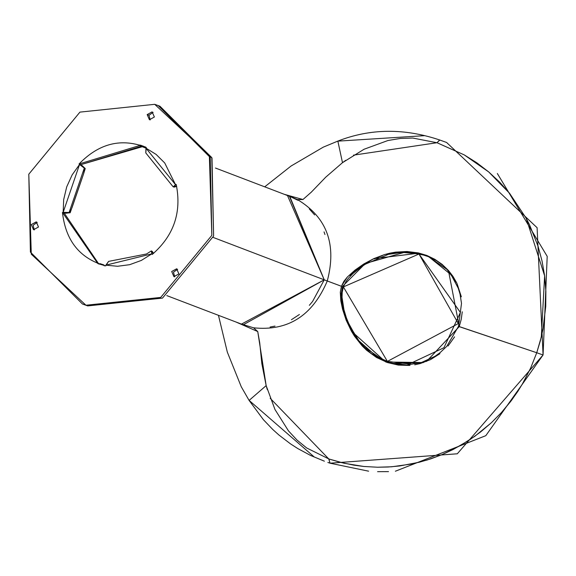 <?xml version="1.0" encoding="UTF-8"?>
<svg xmlns="http://www.w3.org/2000/svg" width="576" height="576" viewBox="0 0 576 576"><rect width="100%" height="100%" fill="white"/><g stroke="black" fill="none" stroke-linecap="round" stroke-linejoin="round"><path stroke-width="0.86" d="M364.846 348.221L363.154 346.478M290.326 196.625L297.893 200.275M309.298 208.944L314.669 214.956M324.05 231.905L324.95 234.518M244.022 324.994L241.452 324.101L324.245 279.835L289.764 196.402L297.475 199.591C326.966 217.361 336.895 244.498 327.269 280.994L324.245 279.835L312.61 301.421L309.348 305.323M299.405 314.503L291.42 319.716M275.004 326.095L270.079 327.038M426.629 255.384L418.356 252.914L426.629 255.384L448.43 270.454L459.266 326.578L426.514 361.44M410.011 365.386L387.598 362.585L385.524 361.843L351.36 331.07L342.547 309.139L340.308 292.262L341.417 286.272L347.328 277.049L355.025 270.094L373.68 258.689L418.997 253.159M419.321 253.555L406.49 251.849L398.592 252.122L406.49 251.849L417.931 253.231L428.868 256.81L451.152 274.824L458.258 288.245L460.037 294.113L461.506 303.394L458.525 326.311L446.818 346.291L439.956 352.764L434.945 356.335L421.078 362.678L392.357 363.456L387.425 362.03L387.396 361.397L458.316 323.582L418.982 254.009L343.368 286.92L342.461 286.646L343.368 286.92L387.396 361.397L376.661 356.494L358.934 340.834L349.711 325.901L346.392 317.844L343.966 309.802L342.05 297.439L342.194 292.342L343.368 286.92L346.003 281.556L348.48 278.208L352.973 273.521L361.03 267.055L365.486 264.125L388.354 254.369L402.271 252.36L418.982 254.009L460.39 312.444L443.945 347.731L409.27 363.974L387.396 361.397L387.425 362.03L385.366 361.289L371.585 353.786L362.642 345.91L385.783 361.937M459.245 326.65L536.738 352.735L530.669 368.035L523.166 382.687L517.81 391.406L510.674 401.472L501.458 412.524L491.422 422.69L474.84 436.277L460.303 445.615L442.116 454.586L430.841 458.834L419.27 462.24L399.593 465.977L388.166 467.006L377.518 467.23L363.78 466.466L354.017 465.185L340.322 462.341L328.874 458.964L306.698 447.984L297.058 440.107L288.504 430.927L274.968 409.493L266.162 385.61L261.857 363.737L259.718 342.785L257.746 331.56L253.577 327.809L241.056 323.957L243.302 324.756L324.245 279.835L341.417 286.272L340.308 292.262L340.812 300.809L342.547 309.139L346.169 320.198L351.36 331.07L354.578 336.319L362.239 345.989L366.674 350.302L376.538 357.502L387.598 362.585L398.304 365.083L409.313 365.436M414.713 364.795L420.098 363.607L430.495 359.633L439.913 353.707M448.049 346.025L454.586 336.866M287.518 195.602L324.245 279.835L213.134 237.413L324.245 279.835L289.426 196.272M456.624 282.715L452.938 276.314L448.43 270.454L442.109 264.348L434.851 259.308L426.881 255.478L418.356 252.914L407.038 251.51L395.59 252.144L389.93 253.166L384.386 254.621L373.68 258.689L363.845 263.952L355.025 270.094L347.328 277.049L343.958 281.225L341.417 286.272L327.269 280.994C312.502 315.763 287.935 331.373 253.577 327.809L257.746 331.567L235.872 321.97M257.746 331.567L266.162 385.61L249.098 400.421L266.162 385.61L267.3 389.606M270.209 398.304L328.738 458.914L330.048 463.198L327.866 462.449M324.396 461.189L310.644 455.479L297.864 448.603L290.462 443.837L278.935 435.031L272.765 429.487L263.419 419.724L249.098 400.421L241.258 386.755L227.326 352.123L218.455 315.324M328.903 458.971L344.182 463.27L363.78 466.466L377.518 467.23L391.637 466.783L411.444 464.033L427.075 460.044L442.116 454.586L453.175 449.467L468.986 440.294L480.535 432L491.422 422.69L501.458 412.524L511.891 399.859L522.158 384.415L530.669 368.035L536.738 352.735L543.067 354.982L457.301 453.787L330.048 463.198L328.903 458.971M284.314 194.321L302.954 199.526L297.475 199.598L302.954 199.526L311.285 192.175L325.728 177.185L342.49 162.677L364.075 149.242L387.929 140.522L400.342 138.449L412.819 138.053L437.134 142.769L464.285 154.915L476.878 162.835L488.693 171.929L499.622 182.11L509.566 193.291L526.205 218.297L529.639 225.036L538.034 246.154L542.002 260.834L544.63 275.861L545.875 291.139L545.738 306.49L542.938 329.393L540.31 340.934L536.738 352.735L459.266 326.578L461.254 319.27L462.262 311.803M461.347 296.813L457.07 283.644M395.374 471.218L485.791 435.686L543.067 354.982L536.738 352.735L541.318 336.931L544.63 275.861L526.205 218.297L509.566 193.291L488.693 171.929L464.285 154.915L436.99 142.726L439.819 140.026C404.28 128.059 370.289 128.412 337.853 141.084L342.49 162.677L337.853 141.084L323.251 147.161L291.074 166.018L264.701 186.833M311.616 191.822L310.918 192.557M293.962 198.029L291.341 197.028M249.43 400.673L314.294 457.02M330.048 463.198L368.604 471.182M377.582 471.679L388.512 471.622M446.609 142.481L439.819 140.026L446.609 142.481L537.098 227.7L543.067 354.982L547.2 256.356L497.34 173.498M439.654 139.975L436.99 142.726L353.47 155.153M345.722 160.301L342.49 162.677M424.31 135.684L338.299 141.113M85.241 168.552L81.914 165.384L85.241 168.552L83.549 173.981L70.171 212.753L65.527 213.25L70.171 212.753M173.851 187.056L173.261 186.833L176.602 186.055L174.442 187.092L176.652 186.286M153.562 253.39L152.345 251.503L153.41 253.505L151.315 250.934L152.23 254.448C173.83 235.663 181.822 212.321 176.198 184.435L173.261 186.833L172.901 186.516L145.8 152.935L146.268 147.442L140.71 145.217L79.042 163.987L84.305 168.106L69.113 212.465L69.703 212.695L72.036 207.605L83.549 173.981L84.895 168.336L81.914 165.384M65.527 213.25L69.703 212.695L62.46 212.436L64.93 213.019L64.231 213.113L98.748 263.923L64.231 213.113L62.46 212.436L97.862 263.592L105.71 265.896L108.598 261.389L105.883 265.162L151.841 253.85L151.315 250.934L151.906 251.165M80.82 164.664L79.042 163.987L81.317 165.161L80.82 164.664L142.488 145.901L143.662 146.304L80.82 164.664M159.084 105.912L211.788 157.594L213.61 236.038L162.49 298.109L87.703 305.906L83.326 304.315M177.617 269.287L173.47 272.196L174.73 276.833L173.47 272.196L177.617 269.287M37.217 222.372L33.07 225.281L34.337 229.918L33.07 225.281L37.217 222.372M153.108 112.37L148.961 115.279L150.228 119.916L148.961 115.279L153.108 112.37M154.714 104.321L158.198 105.566L210.226 157.45L211.838 235.354L160.711 297.432L85.925 305.23L82.44 303.984L30.406 252.101L28.8 174.197L79.927 112.118L154.714 104.321L79.927 112.118L28.8 174.197L31.284 254.182L85.925 305.23L160.711 297.432L211.838 235.354L209.347 155.369L154.714 104.321M82.44 303.984L87.703 305.906L162.49 298.109L213.61 236.038L212.004 158.126L159.977 106.25L158.198 105.566M147.182 114.602L148.961 115.279L147.182 114.602L149.429 119.75L154.375 117L152.129 111.852L147.182 114.602L152.129 111.852L154.375 117L149.429 119.75L147.182 114.602M33.538 229.752L38.484 227.009L36.374 221.904L31.291 224.604L33.538 229.752L31.291 224.604L36.238 221.861L38.484 227.009L33.538 229.752M173.93 276.667L178.877 273.924L176.774 268.819L171.691 271.519L173.93 276.667L171.691 271.519L176.638 268.776L178.877 273.924L173.93 276.667M84.305 168.106L79.546 164.484L63.158 212.342L69.113 212.465L84.305 168.106M173.261 186.833L175.522 184.68L145.958 148.133L145.8 152.935M108.598 261.389L146.498 253.987L151.315 250.934M105.71 265.896C80.057 258.746 65.635 240.926 62.46 212.436L63.158 212.342L63.677 199.627L66.715 186.862L72.144 174.895L79.546 164.484L79.042 163.987C99.079 143.258 121.486 137.743 146.268 147.442L145.958 148.133L156.118 154.411L164.729 162.979L175.522 184.68L176.198 184.435C181.822 212.321 173.83 235.663 152.23 254.448L151.841 253.85L141.336 260.424L129.672 264.686L117.59 266.27L105.883 265.162L105.71 265.896M342.461 286.646L341.237 293.767M341.525 300.132L344.894 315.151M346.493 319.702L352.426 332.179L357.221 339.451L362.642 345.91M368.496 351.382L371.585 353.786L385.373 361.296L388.375 362.398L385.366 361.289L370.886 353.282L358.459 341.129L345.83 318.218L342.598 307.289L341.086 296.46L342.331 286.589L365.357 263.47L406.238 251.827L425.254 255.355M423.54 362.549L387.425 362.03L395.093 364.046L403.164 364.954L406.742 364.975L421.078 362.671L434.945 356.335L439.956 352.764L446.818 346.291L458.525 326.311L459.468 326.671L458.525 326.311L461.506 303.394L460.037 294.113L458.258 288.245L451.152 274.824M365.789 263.34L357.761 268.762L349.949 275.53M428.868 256.81L436.68 260.806L443.174 265.55L450.698 273.377L456.818 283.111M398.592 252.122L386.338 254.405M382.226 255.672L373.99 258.977M456.653 282.78L446.213 268.337M443.009 265.406L442.296 264.809M284.047 194.22L283.565 194.04M235.109 321.682L166.781 295.589M140.278 145.958L139.867 145.022L140.278 145.958L144.202 147.269L145.102 146.772L144.202 147.269L146.03 147.967L140.278 145.958L145.958 148.133L140.256 145.951L145.958 148.133M103.91 264.946L104.321 265.882L103.932 264.953L99.986 263.635L99.086 264.132L99.986 263.635L103.961 264.967M324.245 279.835L243.302 324.756M282.996 193.817L284.098 194.242M289.764 196.402L284.004 194.206M241.056 323.957L235.303 321.754M215.482 168.041L283.673 194.076"/></g></svg>
